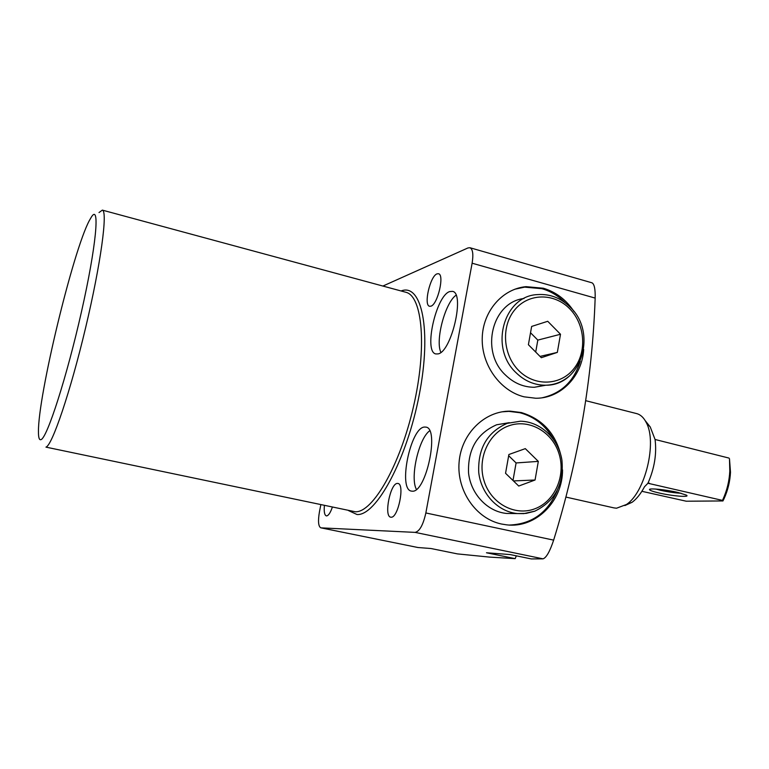 <?xml version="1.0" encoding="UTF-8"?>
<svg xmlns="http://www.w3.org/2000/svg" width="769" height="769" viewBox="0 0 769 769"><rect width="100%" height="100%" fill="white"/><g stroke="black" fill="none" stroke-linecap="round" stroke-linejoin="round"><path stroke-width="1.15" d="M438.061 353.903L435.831 353.942C423.469 351.991 436.081 295.517 449.721 291.566L452.557 291.374C465.13 293.056 451.499 351.933 438.061 353.903M456.036 295.229C445.126 302.698 435.11 340.571 440.887 352.365M583.681 349.462C582.181 376.272 560.745 398.534 535.743 398.246L524.093 396.823C500.254 391.008 481.577 365.169 482.221 338.35C482.672 311.512 502.215 288.846 526.025 286.654L543.337 288.231C555.968 291.999 566.157 299.727 573.905 311.407M514.855 289.211L524.65 287.135L541.934 288.692C550.777 291.249 558.573 295.978 565.33 302.871M424.373 427.055C410.435 427.747 397.852 489.392 411.386 491.103L412.376 491.199C426.151 492.641 439.695 428.439 425.968 427.112L424.373 427.055M429.679 430.794C418.73 438.503 409.848 477.645 416.404 489.392M561.783 459.295C556.891 434.879 543.395 419.288 521.305 412.54L510.241 411.155C484.624 410.79 461.275 433.658 459.093 462.256C456.642 490.824 476.059 518.796 501.551 524.035L506.627 524.842C535.762 528.514 562.754 501.33 562.533 469.897M553.622 439.522C545.73 425.584 534.503 416.654 519.94 412.742L508.886 411.367L502.032 411.828M417.952 547.518L430.957 548.518L457.401 553.891L489.459 557.092L515.182 558.65L486.479 552.767L510.193 554.574L531.35 558.938L543.049 558.842L415.077 532.379L321.019 527.861L417.952 547.518L321.019 527.861M437.003 273.86C430.14 276.071 423.421 305.322 429.573 306.273L430.9 306.187C437.715 304.505 444.703 274.6 438.493 273.726L437.003 273.86M40.978 439.628C47.024 438.224 66.759 377.185 81.485 311.695C96.298 246.157 100.105 203.564 91.54 216.781L89.31 220.616C72.892 251.309 38.008 396.045 38.45 431.611C38.421 437.619 39.257 440.291 40.978 439.628M99.009 212.552L102.335 210.12C107.92 210.879 100.902 263.517 85.609 327.757C70.373 391.998 52.061 445.789 45.948 447.125L355.249 511.76C372.59 512.894 399.995 465.697 413.491 406.599C427.17 347.54 422.527 296.142 405.917 292.278L102.335 210.12M397.448 483.422C390.364 482.961 383.644 516.432 390.7 517.172L391.065 517.21C398.102 518.268 405.071 484.086 397.967 483.47L397.448 483.422M324.393 505.531C323.855 511.683 324.499 515.134 326.325 515.884L326.556 515.912C328.469 515.682 330.401 512.769 332.343 507.184M415.077 532.379C419.586 531.408 423.171 524.929 425.853 512.961L553.642 540.126C578.471 459.804 592.303 379.127 595.158 298.084L472.118 263.209L425.853 512.961M472.118 263.209C473.541 254.366 472.829 249.204 469.965 247.733L467.985 247.935L382.904 286.049M320.808 527.832C318.328 526.4 317.876 521.055 319.452 511.798L320.827 504.781M580.268 361.161C574.097 381.155 561.466 393.344 542.376 397.727M553.642 540.126C549.873 551.479 546.336 557.717 543.049 558.842M469.965 247.733L592.024 282.829C594.35 284.107 595.389 289.192 595.158 298.084M516.316 555.833L515.182 558.65M509.443 525.044C531.917 524.112 547.826 512.635 557.189 490.641M658.504 492.852C653.198 491.602 650.218 490.564 649.565 489.747C647.806 487.844 665.791 489.545 678.056 492.496L686.208 495.053C691.283 497.649 671.866 496.063 658.504 492.852M655.813 489.046L660.292 490.247C668.069 491.968 674.98 492.967 681.036 493.237M645.162 420.576L650.257 426.987L655.063 439.483C656.851 453.758 654.477 468.35 647.94 483.259L722.456 500.398L723.043 499.148C727.051 490.238 729.3 480.904 729.8 471.118L729.483 458.747L730.492 472.233C730.031 481.384 727.916 490.122 724.167 498.447L722.956 500.946L722.456 500.398M636.492 413.559L636.722 413.616C640.577 414.664 643.74 417.615 646.21 422.479C657.332 442.04 645.201 492.362 626.437 504.502L616.555 508.203L613.998 507.905L565.849 497.062M647.94 483.259L644.518 486.739C640.779 493.765 636.636 498.956 632.099 502.292L624.861 505.56M722.956 500.946L686.256 501.215L641.875 491.304M729.002 458.084L655.063 439.483M509.28 422.681L496.63 424.776C476.972 433.428 467.619 449.538 468.571 473.098C470.897 494.227 487.642 511.769 506.733 513.461L513 513.519M505.55 473.281L518.719 486.037L535.061 480.01L538.319 461.381L525.304 448.635L508.886 454.508L505.55 473.281M512.99 480.49L516.095 462.948L508.674 455.719M516.095 462.948L538.319 461.381M513.432 480.923L535.061 480.01M524.035 298.497C492.064 301.986 479.76 351.577 505.55 375.109C513.971 383.202 523.593 387.259 534.417 387.268L546.019 385.202M557.333 352.394L560.505 334.255L547.73 321.288L531.648 326.441L528.399 344.714L541.318 357.7L557.333 352.394L540.03 356.403M535.705 352.058L537.819 340.1L560.505 334.255M537.819 340.1L530.523 332.746M401.091 290.97C421.614 282.742 431.938 329.728 419.268 394.708C406.859 459.679 376.041 516.182 356.979 514.509L348.463 510.558M649.507 483.278L647.719 483.326M534.561 511.26L526.15 513.394L517.479 513.567C498.11 511.856 481.106 493.996 478.741 472.502C477.76 448.529 487.248 432.14 507.184 423.344L520.344 421.22C540.54 421.46 558.573 438.705 561.918 460.093C564.1 484.162 555.093 501.177 534.878 511.135L523.804 513.625L506.733 513.461M509.068 425.718C488.853 432.534 476.924 458.603 484.124 481.058C491.026 503.628 515.067 516.489 534.926 508.761C554.891 501.359 565.974 475.732 559.044 453.854C552.402 431.87 529.187 418.567 509.068 425.718M568.704 376.57C561.918 382.126 554.18 385.009 545.481 385.221C534.493 385.192 524.737 381.068 516.191 372.83C489.017 348.011 503.695 295.709 537.55 294.594C550.075 293.758 561.043 298.026 570.444 307.408C597.551 333.044 581.326 385.971 545.481 385.221L534.417 387.268M518.883 370.687C534.772 386.711 560.486 385.615 573.693 368.918C587.131 352.442 585.257 324.518 569.723 308.802C554.391 292.845 528.726 292.951 514.961 309.59C500.955 325.989 502.782 354.903 518.883 370.687M524.65 287.135L526.025 286.654M508.886 411.367L510.241 411.155M650.516 489.074L649.565 489.747M650.257 426.987L646.21 422.479M632.099 502.292L626.437 504.502M636.722 413.616L585.738 400.678M730.492 472.233L729.8 471.118M724.167 498.447L723.043 499.148M648.892 483.192L648.277 483.211"/></g></svg>
